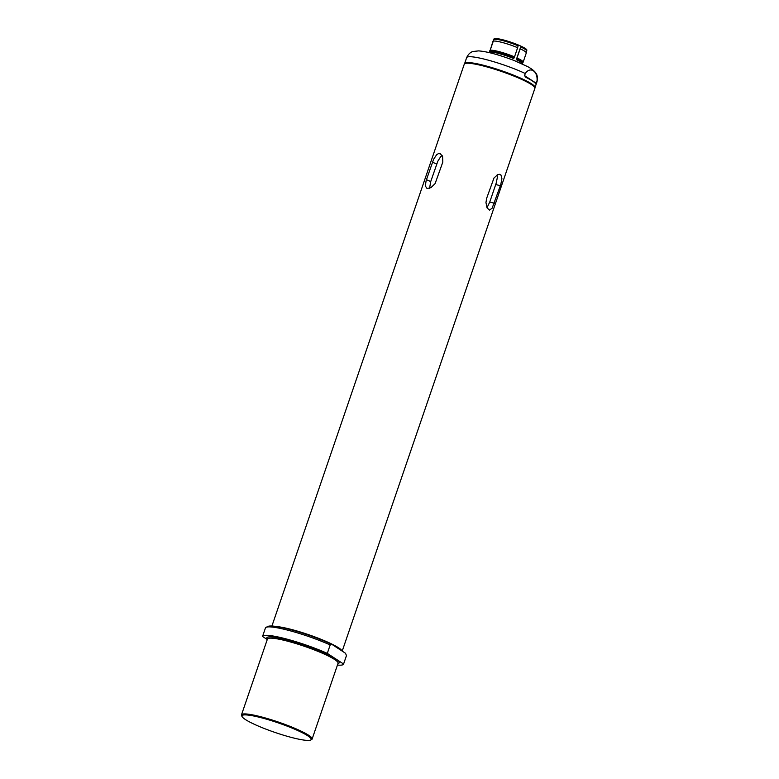 <?xml version="1.0" encoding="UTF-8"?>
<svg xmlns="http://www.w3.org/2000/svg" width="779" height="779" viewBox="0 0 779 779"><rect width="100%" height="100%" fill="white"/><g stroke="black" fill="none" stroke-linecap="round" stroke-linejoin="round"><path stroke-width="1.17" d="M342.205 651.098L534.891 88.329A37.314 5.141 -161.1 0 0 534.774 87.53A37.314 5.141 -161.1 0 0 484.256 66.215A37.314 5.141 -161.1 0 0 464.859 63.596A37.314 5.141 -161.1 0 0 464.284 64.151L271.92 626.024M486.69 198.187L493.983 178.002L497.684 174.652L499.534 174.33L500.936 174.983L501.919 178.693L500.78 184.526L492.133 208.197L489.485 210.096L487.06 207.886L485.96 202.559L486.69 198.187M426.464 179.676L433.601 159.315L436.6 154.768L438.334 153.667L440.33 153.745L442.589 156.501L442.813 162.081L435.13 183.562L431.011 187.612L427.038 188.518L425.344 186.025L426.084 180.864L426.464 179.676L430.729 181.556L437.837 161.195L440.719 156.618L442.17 155.576M266.106 627.319L267.986 626.423A41.306 5.687 18.9 0 1 293.586 630.445A41.306 5.687 18.9 0 1 332.088 644.486L330.179 644.954A42.806 5.901 -161.1 0 0 266.106 627.319A42.806 5.901 -161.1 0 0 265.454 627.962A42.806 5.901 -161.1 0 0 265.425 628.04M346.412 655.762A42.806 5.901 -161.1 0 0 346.441 655.684A42.806 5.901 -161.1 0 0 346.46 655.606L345.516 653.269L332.088 644.486M267.265 639.54L262.542 636.453A42.806 5.901 18.9 0 1 262.572 636.375A42.806 5.901 18.9 0 1 285.737 638.809A42.806 5.901 18.9 0 1 327.297 653.367L343.578 664.02L346.46 655.606M343.578 664.02A42.806 5.901 18.9 0 1 343.558 664.107A42.806 5.901 18.9 0 1 337.453 665.062M330.179 644.954L327.297 653.367M242.055 716.583L241.587 715.648A37.334 5.141 18.9 0 1 241.48 714.859A37.334 5.141 18.9 0 1 278.463 722.084A37.334 5.141 18.9 0 1 312.126 739.047A37.334 5.141 18.9 0 1 311.551 739.602L310.607 740.05A36.584 5.044 -161.1 0 0 278.191 722.883A36.584 5.044 -161.1 0 0 242.055 716.583A36.584 5.044 -161.1 0 0 291.589 737.479A36.584 5.044 -161.1 0 0 310.607 740.05M464.859 63.596L465.803 63.148A36.564 5.034 18.9 0 1 484.811 65.709A36.564 5.034 18.9 0 1 534.306 86.605L534.774 87.53M497.119 174.934L497.372 177.417L496.165 183.221L489.757 202.014L487.002 207.779M429.57 188.294L430.729 181.556M464.605 63.742A37.188 5.122 18.9 0 1 464.644 63.498A37.188 5.122 18.9 0 1 492.805 67.88A37.188 5.122 18.9 0 1 531.56 83.83A37.188 5.122 18.9 0 1 535.007 87.589A37.188 5.122 18.9 0 1 534.881 87.813M526.195 77.501A37.188 5.122 18.9 0 1 532.524 81.026A37.188 5.122 18.9 0 1 535.699 83.723L536.994 81.182C538.114 71.279 530.158 66.03 525.28 73.518L524.559 75.621L525.767 77.267M535.699 83.723L536.273 83.285L524.559 75.621M489.835 50.431A17.722 2.444 18.9 0 1 514.51 56.867L513.721 58.581A17.362 2.395 -161.1 0 0 498.657 53.469A17.362 2.395 -161.1 0 0 489.572 52.271L492.971 41.248A17.722 2.444 18.9 0 1 517.645 47.694L518.103 45.795A17.362 2.395 -161.1 0 0 503.03 40.683A17.362 2.395 -161.1 0 0 493.954 39.486L492.971 41.248M493.594 40.138L494.003 38.95A17.362 2.395 18.9 0 1 503.292 39.904A17.362 2.395 18.9 0 1 526.857 50.197L526.604 50.947A17.362 2.395 -161.1 0 0 520.684 46.925L516.302 59.71L520.226 48.834A17.722 2.444 18.9 0 1 526.302 52.914A17.722 2.444 18.9 0 1 526.283 52.972L523.147 62.145A17.722 2.444 18.9 0 0 517.081 58.006M526.594 50.976A17.362 2.395 -161.1 0 0 526.604 50.917L526.302 52.914M522.173 63.839A17.362 2.395 -161.1 0 0 522.212 63.761A17.362 2.395 -161.1 0 0 516.302 59.71M520.226 48.834L520.684 46.925M514.51 56.867L517.645 47.694M489.339 52.67L493.72 39.885M276.788 626.569A37.314 5.141 18.9 0 1 291.414 629.451A37.314 5.141 18.9 0 1 342.02 650.981M337.706 660.183A38.337 5.278 18.9 0 1 337.998 663.465M267.353 639.277A38.337 5.278 18.9 0 1 289.35 640.484A38.337 5.278 18.9 0 1 333.169 657.213M312.126 739.047L338.067 663.27A37.334 5.141 -161.1 0 0 304.414 646.307A37.334 5.141 -161.1 0 0 267.421 639.082L267.44 639.033M495.746 184.526L500.391 185.733M489.757 202.014L494.402 203.231M436.717 164.057L432.452 162.188M525.28 73.518A37.188 5.122 -161.1 0 0 488.19 60.139A37.188 5.122 -161.1 0 0 466.65 57.646C468.306 54.15 470.458 52.096 473.087 51.482L478.608 50.888C487.109 51.531 499.027 54.764 514.374 60.587L527.889 66.721C534.073 70.168 535.738 72.817 535.738 72.973C537.315 74.677 537.734 77.598 537.013 81.737A37.188 5.122 -161.1 0 0 536.994 81.182M522.173 63.878L522.641 63.148A17.586 2.425 -161.1 0 0 516.681 58.961M514.101 57.831A17.586 2.425 -161.1 0 0 489.631 51.443M343.558 664.107L346.441 655.684M262.572 636.375L265.454 627.962M241.48 714.859L267.421 639.082M535.007 87.589L537.013 81.737M464.644 63.498L466.65 57.646M489.319 52.621L489.611 51.774M522.641 63.148L523.147 62.145"/></g></svg>
